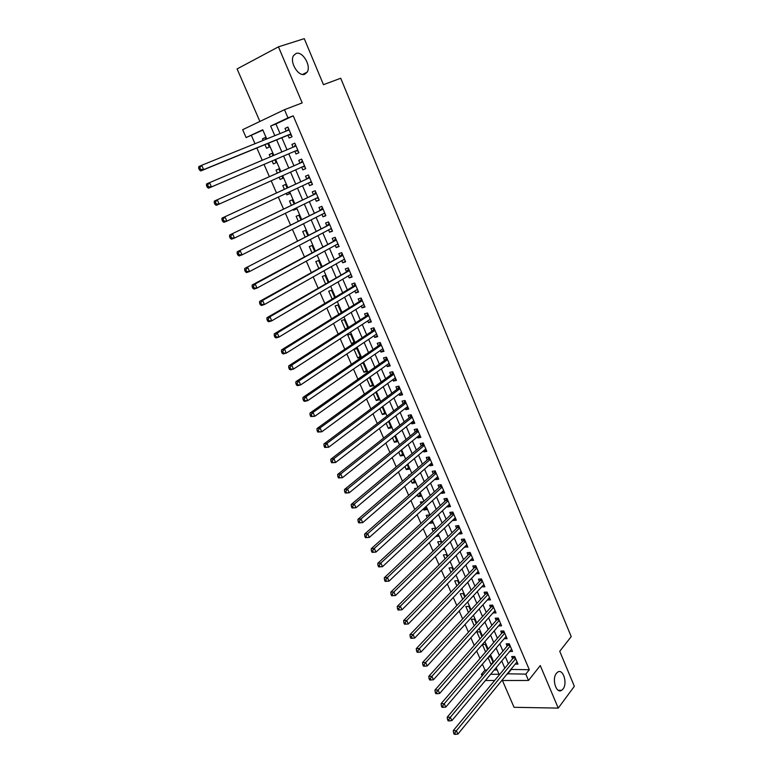 <?xml version="1.0" encoding="UTF-8"?>
<svg xmlns="http://www.w3.org/2000/svg" width="773" height="773" viewBox="0 0 773 773"><rect width="100%" height="100%" fill="white"/><g stroke="black" fill="none" stroke-linecap="round" stroke-linejoin="round"><path stroke-width="1.16" d="M304.775 74.227C298.484 77.097 289.324 62.12 293.498 55.675L296.059 53.472C302.514 50.805 311.422 65.84 307.2 72.131L304.775 74.227M563.015 689.023L561.681 690.289C556.299 694.222 551.555 678.994 556.415 673.312L557.642 672.143C563.034 668.152 567.817 683.226 563.015 689.023M262.878 130.096L246.123 137.575L242.664 129.69L284.483 109.689L287.991 117.892L270.656 126.047L274.821 135.681M502.421 680.482L514.045 707.295L558.261 708.107L574.349 686.298L559.749 651.281L571.218 636.604L340.729 78.257L323.462 84.682L304.262 38.65L278.454 46.844L237.098 68.923L259.883 121.448M482.043 675.873L481.376 674.336L483.347 674.327M482.41 664.171L484.98 670.065L481.376 674.336M251.399 135.488L254.993 143.71M256.858 147.972L262.221 160.262M264.037 164.417L269.391 176.669M271.197 180.795L276.492 192.912M278.319 197.096L283.536 209.039M285.392 213.28L290.532 225.049M292.407 229.349L297.479 240.954M299.383 245.302L304.378 256.742M306.311 261.148L311.239 272.425M313.181 276.889L318.041 288M320.012 292.523L324.795 303.47M326.795 308.041L331.511 318.834M333.53 323.452L338.178 334.1M340.217 338.767L344.806 349.251M346.864 353.976L351.386 364.305M353.464 369.079L357.918 379.263M360.015 384.075L364.412 394.114M366.528 398.974L370.856 408.869M373.001 413.777L377.263 423.527M379.417 428.474L383.621 438.088M385.804 443.084L389.94 452.543M392.143 457.587L396.22 466.911M398.433 471.994L402.453 481.183M404.694 486.314L408.646 495.367M410.907 500.537L414.801 509.455M417.082 514.663L420.918 523.447M423.218 528.693L426.996 537.351M429.305 542.646L433.035 551.168M435.363 556.492L439.025 564.889M441.373 570.261L444.987 578.533M447.354 583.934L450.91 592.079M453.287 597.519L456.795 605.539M459.191 611.028L462.641 618.922M465.046 624.439L468.448 632.217M470.873 637.764L474.216 645.426M476.661 651.011L479.956 658.548M287.962 135.236L289.16 138.038L292.049 136.734L287.914 127.072L285.034 128.405L286.184 131.081M294.822 151.218L296.02 154.001L298.909 152.735L294.803 143.15L291.914 144.435L293.093 147.179M301.663 167.152L302.823 169.867L305.721 168.64L301.644 159.112L298.745 160.359L299.934 163.132M308.466 183.008L309.577 185.617L312.485 184.438L308.437 174.969L305.528 176.176L306.717 178.93M315.22 198.748L316.292 201.26L319.21 200.12L315.181 190.718L312.273 191.888L313.442 194.622M321.926 214.392L322.959 216.798L325.877 215.696L321.877 206.362L318.969 207.483L320.138 210.208M328.593 229.929L329.588 232.229L332.506 231.175L328.535 221.899L325.617 222.982L326.776 225.687M335.211 245.35L336.168 247.563L339.096 246.548L335.153 237.33L332.226 238.374L333.376 241.06M341.792 260.675L342.7 262.791L345.637 261.815L341.714 252.665L338.787 253.67L339.927 256.336M348.323 275.903L349.193 277.922L352.13 276.976L348.236 267.893L345.299 268.859L346.439 271.507M354.817 291.025L355.638 292.948L358.585 292.049L354.72 283.015L351.773 283.942L352.903 286.57M361.262 306.04L362.044 307.876L365.001 307.007L361.155 298.04L358.208 298.929L359.329 301.547M367.658 320.969L368.412 322.708L371.369 321.877L367.552 312.968L364.595 313.819L365.706 316.418M374.026 335.791L374.731 337.443L377.688 336.651L373.9 327.8L370.943 328.612L372.045 331.192M380.345 350.517L381.012 352.073L383.978 351.319L380.21 342.526L377.243 343.309L378.345 345.869M386.616 365.136L387.254 366.615L390.22 365.9L386.481 357.165L383.514 357.899L384.606 360.45M392.858 379.678L393.447 381.06L396.423 380.374L392.713 371.697L389.737 372.402L390.819 374.934M399.052 394.114L399.612 395.418L402.588 394.761L398.897 386.142L395.921 386.819L396.993 389.331M405.207 408.453L405.728 409.671L408.714 409.062L405.042 400.491L402.066 401.129L403.129 403.622M411.323 422.705L411.806 423.846L414.792 423.266L411.149 414.753L408.163 415.352L409.226 417.835M417.401 436.871L417.845 437.924L420.841 437.373L417.217 428.918L414.231 429.488L415.285 431.952M423.44 450.939L423.855 451.905L426.851 451.393L423.246 442.987L420.251 443.528L421.304 445.973M429.43 464.921L429.817 465.81L432.812 465.327L429.237 456.978L426.242 457.481L427.285 459.906M435.392 478.806L435.74 479.618L438.745 479.163L435.189 470.873L432.194 471.337L433.228 473.762M441.315 492.604L441.634 493.338L444.639 492.923L441.103 484.681L438.098 485.115L439.132 487.521M447.2 506.325L447.48 506.972L450.495 506.586L446.987 498.401L443.973 498.807L444.997 501.194M453.046 519.949L453.297 520.529L456.312 520.171L452.823 512.035L449.809 512.402L450.833 514.779M458.862 533.486L459.075 533.988L462.09 533.67L458.631 525.582L455.616 525.92L456.621 528.278M464.631 546.946L467.839 547.081L464.389 539.042L461.375 539.351L462.38 541.689M470.371 560.309L473.549 560.406L470.119 552.415L467.105 552.695L468.1 555.024M476.071 573.605L479.221 573.653L475.82 565.71L472.796 565.962L473.791 568.281M481.734 586.804L484.855 586.813L481.482 578.919L478.448 579.141L479.434 581.441M487.367 599.925L490.459 599.887L487.106 592.05L484.072 592.244L485.058 594.534M492.961 612.97L496.034 612.892L492.691 605.104L489.657 605.269L490.633 607.539M498.527 625.927L501.561 625.811L498.247 618.071L495.213 618.207L496.179 620.458M504.112 638.74L507.069 638.653L503.764 630.961L500.73 631.068L501.696 633.309M509.668 651.475L512.528 651.417L509.252 643.764L506.218 643.841L507.175 646.073M492.981 662.103L491.029 664.422L488.043 657.572M487.589 649.687L485.289 644.402L482.362 644.479L485.618 651.977M481.927 636.652L479.83 631.812L476.893 631.908L479.936 638.923M476.236 623.55L474.322 619.144L471.395 619.27L474.226 625.782M470.506 610.351L468.796 606.399L465.858 606.554L468.477 612.564M464.747 597.075L463.23 593.577L460.302 593.761L462.689 599.268M458.949 583.721L457.626 580.678L454.698 580.89L456.872 585.876M453.104 570.271L451.992 567.701L449.065 567.942L451.007 572.407M447.229 556.744L446.321 554.637L443.402 554.908L445.113 558.85M441.315 543.129L440.61 541.496L437.702 541.805L439.18 545.207M435.373 529.418L434.87 528.278L431.962 528.606L433.209 531.466M431.836 521.282L429.469 522.867M429.382 515.63L429.102 514.973L426.194 515.34L427.198 517.649M426.068 507.996L423.875 510.006L423.401 508.914M423.353 501.745L420.386 501.986L421.14 503.735M420.27 494.643L418.048 496.614L417.285 494.875M416.782 488.217L414.541 488.546L415.053 489.734M414.434 481.193L412.193 483.144L411.139 480.738M409.874 474.835L408.656 475.018L408.927 475.637M408.559 467.665L406.298 469.588L404.955 466.506M402.646 454.06L400.366 455.944L398.723 452.186M396.704 440.359L394.394 442.224L392.452 437.769M390.713 426.58L388.384 428.406L386.142 423.256M384.693 412.705L382.335 414.502L379.794 408.646M378.635 398.742L376.248 400.511L373.398 393.94M372.528 384.693L370.132 386.432L366.953 379.137M366.392 370.557L363.967 372.267L360.479 364.238M360.218 356.334L357.764 358.005L354.024 349.396L356.884 348.652L360.624 357.271L357.764 358.005M353.995 342.014L351.522 343.647L347.753 334.989L350.613 334.207L354.382 342.883L351.522 343.647M347.744 327.597L345.241 329.201L341.453 320.495L344.294 319.674L347.86 327.878M341.299 312.756L337.946 305.035L335.105 305.895L338.767 314.331M334.68 297.528L331.549 290.31L328.709 291.208L332.129 299.064M328.032 282.203L325.114 275.488L322.283 276.415L325.452 283.701M321.326 266.762L318.631 260.569L315.809 261.535L318.718 268.231M314.582 251.225L312.108 245.543L309.297 246.548L311.944 252.655M307.789 235.581L305.548 230.422L302.736 231.465L305.122 236.963M300.948 219.822L298.938 215.203L296.136 216.285L298.252 221.175M296.185 208.865L293.479 210.188L293.17 209.483M294.059 203.966L292.291 199.888L289.489 201.009L291.344 205.27M289.546 193.579L286.812 194.864L286.184 193.414M287.121 187.994L285.595 184.457L282.792 185.626L284.377 189.259M282.87 178.196L280.106 179.442L279.15 177.239M280.135 171.906L278.85 168.929L276.058 170.137L277.362 173.133M272.086 153.363L269.275 154.542L270.279 156.851M272.077 160.968L273.352 163.915L276.135 162.697L274.869 159.769M484.98 670.065L486.951 670.046M494.189 669.988L497.184 669.969M493.213 662.635L490.729 656.915L488.575 656.953M491.705 664.413L491.029 664.422M442.456 549.545L444.04 549.39L443.615 548.415M435.73 536.501L438.32 536.22L437.644 534.665M429.662 523.311L432.571 522.963L431.643 520.838M423.875 510.006L426.773 509.629L425.594 506.914M418.048 496.614L420.947 496.218L419.517 492.894M412.193 483.144L415.091 482.71L413.391 478.796M406.298 469.588L409.188 469.124L407.226 464.592M400.366 455.944L403.255 455.452L401.023 450.301M394.394 442.224L397.274 441.692L394.771 435.924M388.384 428.406L391.264 427.846L388.481 421.44M382.335 414.502L385.215 413.913L382.152 406.859M376.248 400.511L379.128 399.883L375.784 392.191M370.132 386.432L373.001 385.775L369.368 377.417M363.967 372.267L366.827 371.571L363.107 363.001L361.774 363.339M346.236 328.921L345.241 329.201M300.436 225.281L302.794 224.083M293.479 210.188L296.281 209.087L295.885 208.169M286.812 194.864L289.614 193.723L288.928 192.139M280.106 179.442L282.899 178.263L281.913 175.993M273.082 155.663L272.057 153.305L269.275 154.542M264.975 144.648L266.55 148.281L269.333 147.015L267.806 143.488M265.97 139.266L265.226 137.565L262.453 138.85L263.129 140.415M510.827 669.447L529.302 669.708L293.228 115.834L275.913 123.97L280.048 133.565M281.845 137.739L287.015 149.759M288.764 153.817L293.924 165.799M295.663 169.838L300.765 181.684M302.533 185.781L307.557 197.463M309.345 201.608L314.311 213.126M316.118 217.339L321.008 228.692M322.843 232.953L327.665 244.142M329.53 248.462L334.284 259.496M336.158 263.873L340.845 274.753M342.748 279.169L347.377 289.904M349.299 294.368L353.85 304.949M355.802 309.471L360.286 319.896M362.257 324.467L366.682 334.748M368.673 339.366L373.04 349.502M375.05 354.169L379.35 364.151M381.379 368.866L385.621 378.712M387.669 383.476L391.843 393.177M393.921 397.989L398.037 407.545M400.124 412.405L404.182 421.826M406.298 426.725L410.289 436.011M412.424 440.948L416.367 450.099M418.512 455.084L422.396 464.1M424.561 469.134L428.387 478.014M430.571 483.086L434.339 491.841M436.542 496.952L440.252 505.581M442.475 510.731L446.137 519.224M448.369 524.423L451.973 532.79M454.224 538.018L457.78 546.269M460.051 551.535L463.549 559.662M465.829 564.966L469.279 572.967M471.578 578.32L474.97 586.195M477.289 591.577L480.632 599.336M482.97 604.757L486.256 612.4M488.613 617.859L491.85 625.386M494.218 630.874L497.406 638.285M499.783 643.812L502.923 651.108M505.32 656.673L508.412 663.852M515.176 664.133L517.968 664.094L514.712 656.499L511.668 656.548L512.615 658.76M284.483 109.689L302.175 102.915L278.454 46.844M293.228 115.834L287.991 117.892M529.302 669.708L525.785 674.114L528.51 680.472L501.793 680.491M558.261 708.107L540.269 665.582L528.51 680.472M266.724 138.956L262.743 129.767L246.123 137.575M490.604 674.288L499.049 674.249L496.169 667.621M493.734 662.007L490.536 654.644M488.121 649.069L484.874 641.59M482.468 636.044L479.173 628.459M476.777 622.941L473.434 615.231M471.057 609.762L467.655 601.925M465.298 596.495L461.848 588.533M459.5 583.142L456.002 575.064M453.674 569.701L450.108 561.498M447.799 556.174L444.185 547.854M441.895 542.569L438.223 534.114M435.953 528.867L432.223 520.287M429.972 515.089L426.184 506.373M423.942 501.213L420.106 492.372M417.884 487.241L413.99 478.274M411.787 473.192L407.835 464.08M405.641 459.046L401.631 449.799M399.467 444.804L395.399 435.421M393.244 430.474L389.109 420.956M386.983 416.048L382.79 406.385M380.683 401.525L376.422 391.718M374.335 386.906L370.016 376.953M367.948 372.19L363.571 362.093M361.522 357.377L357.078 347.135M355.049 342.458L350.536 332.071M348.536 327.452L343.956 316.911M341.975 312.331L337.328 301.644M335.366 297.122L330.66 286.271M328.718 281.797L323.945 270.792M322.022 266.376L317.181 255.206M315.287 250.848L310.369 239.524M308.504 235.205L303.518 223.726M301.663 219.464L296.61 207.811M294.784 203.608L289.662 191.791M287.856 187.646L282.657 175.664M280.889 171.577L275.623 159.451M273.835 155.344L268.56 143.179M494.672 680.491L485.415 680.491M507.272 673.795L525.785 674.114M276.628 139.874L281.845 151.952M283.604 156.03L288.812 168.07M290.561 172.128L295.701 184.022M297.479 188.139L302.552 199.869M304.349 204.043L309.345 215.619M311.171 219.841L316.099 231.243M317.954 235.533L322.805 246.771M324.679 251.109L329.472 262.202M331.366 266.588L336.091 277.517M338.004 281.961L342.661 292.735M344.603 297.228L349.193 307.847M351.155 312.389L355.677 322.863M357.657 327.452L362.122 337.772M364.122 342.42L368.518 352.594M370.547 357.281L374.876 367.31M376.924 372.045L381.186 381.93M383.253 386.713L387.466 396.452M389.553 401.284L393.699 410.878M395.805 415.758L399.892 425.218M402.018 430.136L406.047 439.46M408.183 444.427L412.154 453.616M414.318 458.621L418.232 467.675M420.406 472.718L424.261 481.637M426.464 486.729L430.261 495.522M432.474 500.653L436.214 509.31M438.446 514.48L442.137 523.012M444.388 528.23L448.011 536.626M450.282 541.883L453.857 550.154M456.147 555.449L459.664 563.604M461.974 568.938L465.443 576.958M467.762 582.33L471.172 590.234M473.511 595.645L476.873 603.433M479.221 608.873L482.536 616.545M484.903 622.023L488.169 629.57M490.546 635.087L493.754 642.518M496.15 648.064L499.319 655.388M501.725 660.973L504.837 668.181M511.001 669.853L507.446 674.201M275.913 123.97L270.656 126.047M265.294 137.7L262.453 138.85M495.087 610.689L492.99 613.037M489.541 597.742L487.425 600.07M483.966 584.726L481.83 587.016M478.352 571.614L476.197 573.885M472.699 558.435L470.525 560.667M467.018 545.158L464.815 547.371M461.297 531.814L459.075 533.988M455.539 518.374L453.297 520.529M449.751 504.856L447.48 506.972M443.924 491.251L441.634 493.338M438.059 477.559L435.74 479.618M432.155 463.781L429.817 465.81M426.213 449.915L423.855 451.905M420.232 435.962L417.845 437.924M414.222 421.913L411.806 423.846M408.163 407.777L405.728 409.671M402.066 393.554L399.612 395.418M395.94 379.234L393.447 381.06M389.766 364.827L387.254 366.615M383.553 350.314L381.012 352.073M377.292 335.714L374.731 337.443M371.001 321.017L368.412 322.708M364.663 306.224L362.044 307.876M358.286 291.334L355.638 292.948M351.86 276.348L349.193 277.922M345.396 261.255L342.7 262.791M338.893 246.065L336.168 247.563M332.342 230.779L329.588 232.229M325.742 215.377L322.959 216.798M319.104 199.878L316.292 201.26M312.418 184.274L309.577 185.617M305.693 168.572L302.823 169.867M294.832 143.208L291.914 144.435M287.981 127.216L285.034 128.405M515.369 658.036L513.185 658.074L453.268 730.62L456.408 730.736L515.659 658.712M454.843 733.007L453.587 732.959L454.195 734.302L455.452 734.35L454.843 733.007L456.408 730.736L457.925 734.089L517.021 661.881M513.185 658.074L513.823 656.509M453.268 730.62L453.587 732.959M455.452 734.35L457.925 734.089M509.929 645.339L507.745 645.397L447.209 717.18L450.34 717.267L510.209 645.996M448.775 719.547L447.519 719.508L448.127 720.861L449.384 720.89L448.775 719.547L450.34 717.267L451.867 720.639L511.581 649.185M507.745 645.397L508.412 643.783M447.209 717.18L447.519 719.508M449.384 720.89L451.867 720.639M504.45 632.556L502.276 632.633L441.103 703.652L444.233 703.71L504.73 633.203M442.658 705.991L441.402 705.971L442.021 707.324L443.277 707.353L442.658 705.991L444.233 703.71L445.77 707.102L506.102 636.411M502.276 632.633L502.962 630.981M441.103 703.652L441.402 705.971M443.277 707.353L445.77 707.102M498.943 619.695L496.768 619.791L434.957 690.038L438.088 690.057L499.213 620.332M436.503 692.347L435.247 692.337L435.866 693.7L437.122 693.71L436.503 692.347L438.088 690.057L439.634 693.478L500.595 623.56M496.768 619.791L497.483 618.1M434.957 690.038L435.247 692.337M437.122 693.71L439.634 693.478M493.406 606.757L491.222 606.873L428.773 676.336L431.904 676.327L493.667 607.375M430.31 678.607L429.054 678.617L429.682 679.989L430.928 679.989L430.31 678.607L431.904 676.327L433.45 679.767L495.058 610.622M491.222 606.873L491.976 605.143M428.773 676.336L429.054 678.617M430.928 679.989L433.45 679.767M487.831 593.741L485.647 593.877L422.551 662.538L425.672 662.49L488.082 594.34M424.068 664.78L422.821 664.799L423.449 666.181L424.696 666.171L424.068 664.78L425.672 662.49L427.237 665.959L489.483 597.606M485.647 593.877L486.43 592.099M422.551 662.538L422.821 664.799M424.696 666.171L427.237 665.959M482.217 580.639L480.043 580.803L416.28 648.644L419.401 648.576L482.468 581.228M417.797 650.866L416.541 650.895L417.178 652.286L418.425 652.257L417.797 650.866L419.401 648.576L420.976 652.064L483.869 584.514M480.043 580.803L480.854 578.967M416.28 648.644L416.541 650.895M418.425 652.257L420.976 652.064M476.574 567.459L474.4 567.643L409.97 634.662L413.091 634.556L476.815 568.029M411.468 636.846L410.221 636.894L410.859 638.295L412.106 638.256L411.468 636.846L413.091 634.556L414.666 638.073L478.226 571.334M474.4 567.643L475.24 565.759M409.97 634.662L410.221 636.894M412.106 638.256L414.666 638.073M470.883 554.202L468.718 554.396L403.622 620.593L406.733 620.448L471.124 554.753M405.11 622.738L403.864 622.796L404.501 624.207L405.748 624.159L405.11 622.738L406.733 620.448L408.328 623.985L472.545 558.077M468.718 554.396L469.598 552.463M403.622 620.593L403.864 622.796M405.748 624.159L408.328 623.985M465.172 540.849L463.008 541.071L397.225 606.419L400.337 606.235L465.394 541.39M398.704 608.535L397.457 608.612L398.105 610.032L399.341 609.965L398.704 608.535L400.337 606.235L401.941 609.8L466.834 544.733M463.008 541.071L463.926 539.09M397.225 606.419L397.457 608.612M399.341 609.965L401.941 609.8M459.413 527.428L457.249 527.669L390.79 592.147L393.892 591.934L459.635 527.94M392.249 594.234L393.892 591.934L395.505 595.519L391.66 595.751L392.897 595.674L392.249 594.234L391.012 594.321L391.66 595.751M461.085 531.312L395.505 595.519L392.897 595.674M457.249 527.669L458.205 525.63M390.79 592.147L391.012 594.321M453.625 513.91L451.461 514.171L384.307 577.779L387.408 577.537L453.838 514.412M385.756 579.837L387.408 577.537L389.032 581.141L385.167 581.383L386.403 581.286L385.756 579.837L384.519 579.934L385.167 581.383M455.297 517.804L389.032 581.141L386.403 581.286M451.461 514.171L452.466 512.074M384.307 577.779L384.519 579.934M447.799 500.305L445.644 500.595L377.784 563.324L380.876 563.034L448.011 500.788M379.214 565.343L380.876 563.034L382.509 566.667L378.635 566.909L379.872 566.793L379.214 565.343L377.978 565.45L378.635 566.909M449.471 504.199L382.509 566.667L379.872 566.793M445.644 500.595L446.688 498.44M377.784 563.324L377.978 565.45M441.808 486.304L440.04 486.565L441.934 486.613L439.789 486.922L371.214 548.753L374.296 548.434L442.137 487.087M372.634 550.743L374.296 548.434L375.949 552.096L372.055 552.337L373.291 552.212L372.634 550.743L371.398 550.869L372.055 552.337M443.605 490.517L375.949 552.096L373.291 552.212M440.04 486.565L440.871 484.71M371.214 548.753L371.398 550.869M435.904 472.545L434.146 472.815L436.03 472.825L433.914 473.153L364.595 534.095L367.677 533.737L436.233 473.298M366.006 536.047L367.677 533.737L369.339 537.419L365.436 537.66L366.663 537.525L366.006 536.047L364.769 536.191L365.436 537.66M437.711 476.748L369.339 537.419L366.663 537.525M434.146 472.815L435.015 470.902M364.595 534.095L364.769 536.191M427.952 459.346L430.088 458.959L427.952 459.346L357.938 519.33L361.01 518.934L430.281 459.413M359.329 521.253L361.01 518.934L362.682 522.645L358.769 522.886L359.996 522.732L359.329 521.253L358.092 521.408L358.769 522.886M431.769 462.892L362.682 522.645L359.996 522.732M427.991 459.307L429.131 456.998M357.938 519.33L358.092 521.408M424.126 445.035L421.971 445.412L351.222 504.46L354.295 504.035L424.3 445.441M352.604 506.354L354.295 504.035L355.976 507.764L352.053 508.016L353.28 507.842L352.604 506.354L351.377 506.518L352.053 508.016M425.797 448.949L355.976 507.764L353.28 507.842M421.971 445.412L423.218 442.997M351.222 504.46L351.377 506.518M418.106 430.996L415.961 431.402L344.468 489.493L347.531 489.029L418.28 431.382M345.84 491.348L347.531 489.029L349.232 492.788L345.289 493.029L346.517 492.845L345.84 491.348L344.613 491.531L345.289 493.029M419.787 434.909L349.232 492.788L346.517 492.845M415.961 431.402L417.236 428.957M344.468 489.493L344.613 491.531M412.057 416.869L409.912 417.294L337.666 474.419L340.729 473.917L412.212 417.236M339.018 476.236L340.729 473.917L342.429 477.704L338.477 477.946L339.705 477.753L339.018 476.236L337.801 476.439L338.477 477.946M413.739 420.783L342.429 477.704L339.705 477.753M409.912 417.294L411.197 414.869M337.666 474.419L337.801 476.439M405.96 402.646L403.825 403.091L330.825 459.239L333.868 458.698L406.115 402.994M332.158 461.017L333.868 458.698L335.588 462.505L331.627 462.756L332.844 462.544L332.158 461.017L330.931 461.23L331.627 462.756M407.642 406.569L335.588 462.505L332.844 462.544M403.825 403.091L405.129 400.685M330.825 459.239L330.931 461.23M399.834 388.326L397.689 388.809L323.926 443.953L326.969 443.373L399.97 388.664M325.24 445.692L326.969 443.373L328.699 447.209L324.718 447.461L325.935 447.229L325.24 445.692L324.022 445.924L324.718 447.461M401.516 392.249L328.699 447.209L325.935 447.229M397.689 388.809L399.013 386.413M323.926 443.953L324.022 445.924M393.66 373.919L391.524 374.422L316.978 428.561L320.012 427.933L393.795 374.238M318.283 430.261L320.012 427.933L321.761 431.807L317.761 432.059L318.978 431.807L318.283 430.261L317.065 430.513L317.761 432.059M395.341 377.852L321.761 431.807L318.978 431.807M391.524 374.422L392.858 372.045M316.978 428.561L317.065 430.513M387.447 359.416L385.312 359.947L309.983 413.062L313.017 412.396L387.573 359.716M311.268 414.724L313.017 412.396L314.766 416.289L310.765 416.541L311.973 416.28L311.268 414.724L310.06 414.985L310.765 416.541M389.138 363.368L314.766 416.289L311.973 416.28M385.312 359.947L386.664 357.59M309.983 413.062L310.06 414.985M381.195 344.816L379.07 345.376L302.939 397.448L305.963 396.742L381.311 345.096M304.214 399.071L305.963 396.742L307.731 400.665L304.707 401.361L303.712 400.916L304.92 400.636L304.214 399.071L303.006 399.351L303.712 400.916M382.877 348.758L307.731 400.665L304.92 400.636M379.07 345.376L380.432 343.038M302.939 397.448L303.006 399.351M374.895 330.129L372.779 330.709L295.846 381.717L298.861 380.973L375.011 330.38M297.103 383.302L298.861 380.973L300.639 384.925L297.624 385.659L296.61 385.186L297.818 384.886L297.103 383.302L295.895 383.601L296.61 385.186M376.586 334.071L300.639 384.925L297.818 384.886M372.779 330.709L374.151 328.39M295.846 381.717L295.895 383.601M368.566 315.336L366.441 315.944L288.696 365.88L291.711 365.098L368.663 315.568M289.943 367.426L291.711 365.098L293.498 369.069L290.493 369.852L289.45 369.339L290.658 369.021L289.943 367.426L288.735 367.745L289.45 369.339M370.257 319.278L293.498 369.069L290.658 369.021M366.441 315.944L367.842 313.645M370.364 319.539L369.861 319.539M288.696 365.88L288.735 367.745M362.189 300.446L360.073 301.084L281.498 349.937L284.503 349.096L362.276 300.658M282.725 351.435L284.503 349.096L286.31 353.106L283.305 353.937L282.251 353.377L283.449 353.039L282.725 351.435L281.527 351.773L282.251 353.377M363.88 304.398L286.31 353.106L283.449 353.039M360.073 301.084L361.484 298.803M364.025 304.736L363.358 304.726M281.498 349.937L281.527 351.773M355.764 285.459L353.657 286.126L274.251 333.868L277.246 332.989L355.851 285.652M275.459 335.327L277.246 332.989L279.063 337.028L276.067 337.898L274.995 337.299L276.193 336.951L275.459 335.327L274.26 335.685L274.995 337.299M357.455 289.411L279.063 337.028L276.193 336.951M353.657 286.126L355.078 283.865M357.638 289.836L356.817 289.807M274.251 333.868L274.26 335.685M349.299 270.376L266.956 317.693L269.941 316.766L349.377 270.55M268.144 319.114L269.941 316.766L271.767 320.834L268.782 321.742L267.68 321.104L268.878 320.737L268.144 319.114L266.946 319.481L267.68 321.104M351 274.328L271.767 320.834L268.878 320.737M347.193 271.062L348.642 268.82M351.213 274.83L350.227 274.792M266.956 317.693L266.946 319.481M342.797 255.187L259.602 301.393L262.578 300.426L342.864 255.332M260.772 302.765L262.578 300.426L264.424 304.523L261.438 305.48L260.317 304.794L261.516 304.407L260.772 302.765L259.583 303.151L260.317 304.794M344.497 259.148L264.424 304.523L261.516 304.407M340.69 255.902L342.149 253.679M344.748 259.728L343.579 259.66M259.602 301.393L259.583 303.151M336.245 239.901L252.191 284.976L255.167 283.962L336.303 240.026M253.351 286.31L255.167 283.962L257.023 288.087L254.046 289.092L252.906 288.358L254.095 287.962L253.351 286.31L252.153 286.715L252.906 288.358M337.946 243.862L257.023 288.087L254.095 287.962M334.149 240.645L335.627 238.442M338.236 244.529L336.902 244.432M252.191 284.976L252.153 286.715M329.656 224.508L244.732 268.434L329.694 224.605M245.862 269.729L247.689 267.381L249.563 271.536L246.597 272.579L245.428 271.806L246.616 271.391L245.862 269.729L244.683 270.144L245.428 271.806M331.356 228.47L249.563 271.536L246.616 271.391M327.559 225.281L329.047 223.097M331.675 229.233L330.168 229.098M244.732 268.434L244.683 270.144M323.017 209.01L237.214 251.776L323.046 209.087M238.335 253.022L240.171 250.674L242.055 254.858L239.099 255.96L237.91 255.138L239.089 254.704L238.335 253.022L237.147 253.467L237.91 255.138M324.718 212.981L242.055 254.858L239.089 254.704M320.921 209.812L322.438 207.657M325.075 213.821L323.385 213.657M237.214 251.776L237.147 253.467M316.331 193.405L229.639 235.002L316.36 193.463M230.741 236.2L232.586 233.842L234.49 238.065L231.542 239.205L230.325 238.345L231.504 237.881L230.741 236.2L229.562 236.654L230.325 238.345M317.78 197.502L234.49 238.065L231.504 237.881M314.244 194.236L315.771 192.1M318.437 198.313L316.563 198.101M229.639 235.002L229.562 236.654M309.606 177.703L222.015 218.092L309.615 177.732M223.097 219.242L224.953 216.894L226.866 221.146L223.928 222.334L222.692 221.426L223.861 220.952L223.097 219.242L221.919 219.725L222.692 221.426M311.306 181.674L226.866 221.146L223.861 220.952M307.519 178.563L309.065 176.447M311.741 182.699L309.683 182.438M222.015 218.092L221.919 219.725M300.745 162.774L214.334 201.067L302.832 161.895L300.745 162.774L302.311 160.687M215.396 202.168L217.261 199.811L219.184 204.101L216.256 205.338L214.991 204.381L216.169 203.879L215.396 202.168L214.218 202.671L214.991 204.381M304.533 165.866L219.184 204.101L216.169 203.879M305.006 166.978L302.736 166.668M214.334 201.067L214.218 202.671M206.468 185.481L207.241 187.211L208.41 186.689L207.637 184.969L206.468 185.481L206.594 183.906L296.001 145.952M207.637 184.969L209.512 182.612L211.454 186.921L208.526 188.206L295.644 150.87L298.233 151.15M295.644 150.87L211.454 186.921L208.41 186.689M294.165 146.725L295.518 144.812M207.241 187.211L208.526 188.206M198.651 168.176L199.434 169.905L200.603 169.374L199.811 167.635L198.651 168.176L198.787 166.62L201.695 165.277L289.121 129.893M199.811 167.635L201.695 165.277L203.657 169.616L200.748 170.959L288.793 134.888L291.402 135.217M290.851 133.913L203.657 169.616L200.603 169.374M287.43 130.579L288.667 128.83M199.434 169.905L200.748 170.959M515.195 657.63L513.417 657.659M509.755 644.933L507.977 644.982M504.286 632.159L502.508 632.227M498.778 619.308L497 619.386M493.242 606.38L491.464 606.476M487.666 593.364L485.888 593.48M482.062 580.281L480.284 580.407M476.419 567.102L474.641 567.247M470.738 553.845L468.969 554.009M465.027 540.511L463.249 540.694M459.268 527.089L457.5 527.283M453.49 513.581L451.722 513.794M447.664 499.986L445.895 500.218M429.972 458.689L428.213 458.978M424 444.746L422.242 445.055M417.99 430.716L416.232 431.044M411.941 416.589L410.183 416.937M405.844 402.375L404.105 402.743M399.718 388.065L397.979 388.461M393.554 373.668L391.805 374.084M387.341 359.174L385.601 359.609M381.089 344.584L379.359 345.038M374.799 329.907L373.069 330.38M368.47 315.123L366.74 315.616M362.102 300.243L360.373 300.765M355.677 285.266L353.957 285.807M349.222 270.183L347.502 270.753M342.719 255.013L340.999 255.592M336.178 239.727L334.458 240.335M327.849 225.02L329.598 224.373L327.868 224.982M322.95 208.865L321.239 209.512L322.959 208.874M314.563 193.955L316.273 193.269L314.563 193.946M311.326 181.732L310.195 182.196M309.548 177.568L307.847 178.273M304.572 165.953L302.871 166.678M302.774 161.77L301.074 162.494M297.769 150.068L296.069 150.822M295.962 145.855L294.262 146.609M290.919 134.077L289.228 134.85M290.861 133.951L288.793 134.888M289.092 129.835L287.807 130.424M561.681 690.289L558.241 690.27M307.2 72.131L302.591 74.44M424.106 444.997L422.029 445.364M418.087 430.948L416.038 431.334M412.028 416.802L409.999 417.207M405.931 402.578L403.931 403.004M399.796 388.249L397.815 388.693M393.621 373.832L391.66 374.296M387.408 359.329L385.466 359.803M381.147 344.719L379.234 345.222M374.857 330.023L372.963 330.544M368.518 315.229L366.644 315.761M362.141 300.33L360.286 300.89M355.715 285.343L353.879 285.913M349.251 270.25L347.435 270.84M342.739 255.061L340.951 255.67M336.187 239.765L334.419 240.393"/></g></svg>

